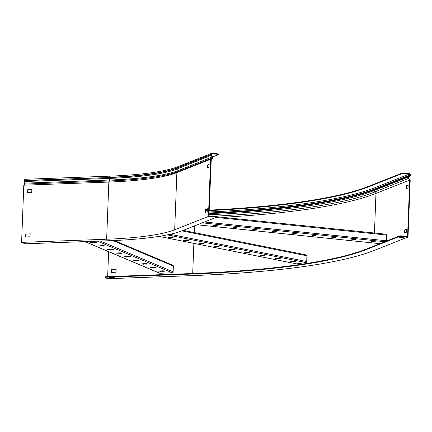 <?xml version="1.0" encoding="UTF-8"?>
<svg xmlns="http://www.w3.org/2000/svg" width="432" height="432" viewBox="0 0 432 432"><rect width="100%" height="100%" fill="white"/><g stroke="black" fill="none" stroke-linecap="round" stroke-linejoin="round"><path stroke-width="0.65" d="M210.967 159.003L211.259 159.424L208.942 215.957L216.437 216.729L216.416 217.237L208.445 216.416L210.643 159.251L212.274 158.009A0.643 0.594 68.4 0 0 212.35 157.081L211.097 155.569A1.156 1.064 -111.6 0 1 210.816 154.732L210.821 154.494A1.372 1.264 -111.6 0 1 212.15 153.274L218.851 153.965L218.83 154.472L212.782 156.865M211.259 159.424L212.566 158.431A1.156 1.064 68.4 0 0 212.701 156.757L211.453 155.245A0.643 0.594 -111.6 0 1 211.291 154.78L211.302 154.543A0.859 0.788 -111.6 0 1 212.134 153.781L218.83 154.472M216.416 217.237L182.655 230.607A137.047 23.139 2.2 0 1 110.084 240.683L25.04 243.815L21.6 242.363L106.645 239.231A128.482 21.692 -177.8 0 0 174.685 229.781L176.877 172.616A128.482 21.692 2.2 0 1 108.842 182.066L109.577 180.949L109.631 180.025L24.586 183.157L24.073 181.537A1.156 0.464 -92.1 0 1 23.971 180.679L23.981 180.441A1.372 0.551 -92.1 0 1 24.478 179.302A1.372 0.551 -92.1 0 1 24.581 179.323M210.643 159.251L176.877 172.616L178.513 171.374A130.178 21.978 2.2 0 1 109.577 180.949L24.532 184.081L23.798 185.198L21.6 242.363M24.532 184.081L24.586 183.157M30.143 233.928L25.65 234.095L25.542 236.952M31.844 189.637L27.351 189.805L27.243 192.661M209.05 164.695L207.673 165.24L207.571 167.951M207.349 208.985L205.972 209.531L205.87 212.242M23.798 185.198L108.842 182.066L106.645 239.231M25.445 234.009L25.331 236.957L30.035 236.785L30.148 233.831L25.65 234.095M27.146 189.718L27.032 192.672L31.736 192.494L31.849 189.545L27.351 189.805M208.445 216.416L174.685 229.781M207.193 165.191L207.079 168.145L208.948 167.405L209.061 164.452L207.193 165.191L207.673 165.24M205.492 209.482L205.378 212.436L207.247 211.696L207.36 208.742L205.492 209.482L205.972 209.531M208.942 215.919L386.365 234.247A0.94 0.329 95.9 0 1 386.424 234.241A0.94 0.329 95.9 0 1 386.672 235.04L386.451 240.775A0.94 0.329 95.9 0 1 386.419 241.105M217.334 225.326L214.542 225.04L213.197 225.617L216.086 225.817L217.339 225.148M237.065 227.367L234.274 227.075L232.929 227.659L235.823 227.858L237.076 227.183M256.802 229.403L254.011 229.117L252.666 229.694L255.555 229.894L256.808 229.225M276.534 231.444L273.748 231.152L272.398 231.736L275.292 231.935L276.545 231.26M296.271 233.48L293.479 233.194L292.135 233.771L295.024 233.971L296.276 233.302M316.003 235.521L313.216 235.229L311.866 235.813L314.761 236.012L316.013 235.337M335.74 237.557L332.948 237.271L331.603 237.848L334.492 238.054L335.745 237.379M355.471 239.598L352.685 239.306L351.335 239.89L354.229 240.089L355.482 239.414M375.208 241.634L372.416 241.348L371.072 241.925L373.961 242.131L375.214 241.456M216.859 225.018L213.791 225.337M236.59 227.054L233.528 227.372M256.327 229.095L253.26 229.414M276.059 231.131L272.997 231.449M295.796 233.172L292.729 233.491M315.527 235.208L312.466 235.526M335.264 237.249L332.197 237.568M354.996 239.285L351.934 239.603M374.733 241.326L371.666 241.645M114.313 240.511L172.865 265.27A0.94 0.848 112.9 0 1 173.356 266.107L173.14 271.841A0.94 0.848 112.9 0 1 172.238 272.803L159.856 273.256A0.94 0.848 112.9 0 1 159.527 273.197L84.829 241.612M95.656 242.546L96.552 242.347L94.451 242.033L90.418 242.347L95.656 242.546L95.672 242.082M104.161 246.143L105.057 245.943L102.962 245.635L98.928 245.943L104.161 246.143L104.182 245.678M112.671 249.739L113.567 249.545L111.467 249.232L107.438 249.545L112.671 249.739L112.687 249.275M121.181 253.336L122.078 253.141L119.977 252.828L115.943 253.141L121.181 253.336L121.198 252.877M129.686 256.932L130.583 256.738L128.488 256.424L124.454 256.738L129.686 256.932L129.708 256.473M138.197 260.534L139.093 260.334L136.993 260.021L132.964 260.334L138.197 260.534L138.213 260.069M146.707 264.13L147.604 263.93L145.503 263.623L141.469 263.93L146.707 264.13L146.723 263.666M155.212 267.727L156.109 267.532L154.013 267.219L149.98 267.532L155.212 267.727L155.234 267.268M163.723 271.323L164.619 271.129L162.518 270.815L158.49 271.129L163.723 271.323L163.739 270.864M95.326 242.05L91.665 242.136M103.831 245.646L100.175 245.738M112.342 249.248L108.68 249.334M120.852 252.844L117.191 252.931M129.357 256.441L125.701 256.527M137.867 260.037L134.206 260.123M146.378 263.633L142.717 263.725M154.883 267.235L151.227 267.322M163.393 270.832L159.732 270.918M306.304 254.966A0.94 0.637 101.3 0 1 306.45 254.972A0.94 0.637 101.3 0 1 306.92 255.803L306.698 261.538A0.94 0.637 101.3 0 1 306.013 262.559L296.649 263.86A0.94 0.637 101.3 0 1 296.498 263.855A0.94 0.637 101.3 0 1 296.363 263.801M173.243 237.249L171.083 236.817L168.291 237.303L170.872 237.578L173.243 237.249L173.254 236.898M188.525 240.3L186.365 239.868L183.578 240.354L186.154 240.624L188.525 240.3L188.541 239.949M203.812 243.346L201.652 242.914L198.86 243.405L201.442 243.675L203.812 243.346L203.823 243M219.094 246.397L216.934 245.965L214.148 246.456L216.729 246.726L219.094 246.397L219.11 246.051M234.382 249.448L232.222 249.016L229.435 249.502L232.011 249.777L234.382 249.448L234.398 249.102M249.669 252.499L247.504 252.067L244.717 252.553L247.298 252.828L249.669 252.499L249.68 252.153M264.951 255.55L262.791 255.118L260.005 255.604L262.58 255.879L264.951 255.55L264.967 255.199M280.238 258.601L278.073 258.169L275.287 258.655L277.868 258.93L280.238 258.601L280.249 258.25M295.52 261.652L293.36 261.22L290.574 261.706L293.15 261.981L295.52 261.652L295.537 261.301M172.714 236.817L169.258 237.071M188.001 239.868L184.54 240.122M203.283 242.919L199.827 243.167M218.57 245.97L215.109 246.218M233.852 249.016L230.396 249.269M249.14 252.067L245.678 252.32M264.427 255.118L260.966 255.371M279.709 258.169L276.253 258.422M294.997 261.22L291.535 261.473M402.041 236.412A2.144 0.362 -177.8 0 0 399.271 236.515L399.287 236.007A2.144 0.362 2.2 0 1 402.062 235.904L402.041 236.412L408.019 237.033L410.216 179.863L408.688 178.297A0.643 0.594 -111.6 0 1 408.688 177.363L410.044 176.121A1.156 1.064 68.4 0 0 410.389 175.343L410.4 175.111A1.372 1.264 68.4 0 0 409.174 173.626L404.471 173.14L404.455 173.648A2.144 0.362 -177.8 0 0 401.679 173.75L368.696 186.808A334.049 56.398 2.2 0 1 209.147 210.632M409.914 179.555L409.59 179.912L408.37 178.654A1.156 1.064 -111.6 0 1 408.364 176.969L409.72 175.727A0.643 0.594 68.4 0 0 409.914 175.295L409.919 175.063A0.859 0.788 68.4 0 0 409.158 174.134L404.455 173.648M107.654 276.642L108.616 251.672M399.271 236.515L366.287 249.572A334.049 56.398 2.2 0 1 189.394 274.136L106.304 277.198A2.144 0.362 -177.8 0 0 105.025 277.479A2.144 0.362 -177.8 0 0 105.203 277.636L107.784 278.726L192.829 275.594A342.614 57.845 2.2 0 0 374.258 250.398L408.019 237.033M399.287 236.007L366.304 249.07A334.049 56.398 2.2 0 1 189.41 273.634L106.326 276.691L106.304 277.198M402.062 235.904L407.56 236.477L409.73 180.052L375.97 193.417L374.603 192.024A1.156 1.064 -111.6 0 1 374.603 190.339L375.959 189.092A0.643 0.594 68.4 0 0 376.148 188.665L376.159 188.428A0.859 0.788 68.4 0 0 375.392 187.499A341.242 57.613 2.2 0 1 209.093 211.999M401.679 173.75L401.701 173.243L368.717 186.305A334.049 56.398 2.2 0 1 209.169 210.13M207.284 210.724A334.049 56.398 2.2 0 1 205.924 210.789M207.306 210.217A334.049 56.398 2.2 0 1 205.945 210.281M111.451 269.438L111.337 272.392L116.041 272.219L116.154 269.266L111.451 269.438L111.548 272.381M113.8 277.484L110.111 277.571M105.025 277.479L105.046 276.977A2.144 0.362 2.2 0 1 106.326 276.691M403.029 237.217L402.181 237.551L400.388 237.368M222.458 217.301A342.101 57.758 -177.8 0 0 375.97 193.417L374.447 233.005M406.291 185.76L406.177 188.714L408.046 187.974L408.159 185.02L406.291 185.76L406.771 185.809L406.669 188.519M404.59 230.051L404.476 233.005L406.345 232.265L406.458 229.311L404.59 230.051L405.07 230.099L404.968 232.81M116.154 269.363L111.661 269.525M401.701 173.243A2.144 0.362 2.2 0 1 404.471 173.14M408.148 185.263L406.771 185.809M406.447 229.554L405.07 230.099M402.165 238.059L399.373 237.767L401.236 237.028L404.028 237.319L402.165 238.059L402.181 237.551M114.896 277.949L110.192 278.122L108.988 277.614L113.692 277.441L114.896 277.949M110.192 278.122L110.214 277.614M212.566 158.431L212.274 158.009L178.513 171.374A0.643 0.594 68.4 0 0 178.589 170.446L177.336 168.934L211.453 155.245M210.816 154.732L177.05 168.097A1.156 1.064 -111.6 0 0 177.336 168.934A128.817 21.746 2.2 0 1 109.123 178.405L109.631 180.025A130.221 21.983 2.2 0 0 178.589 170.446L212.701 156.757M212.134 153.781L211.496 154.03M24.073 181.537L109.123 178.405A1.156 0.464 -92.1 0 1 109.015 177.547L23.981 180.441M23.971 180.679L109.015 177.547A128.482 21.692 2.2 0 0 177.05 168.097L177.061 167.859A128.482 21.692 2.2 0 1 109.026 177.309A1.372 0.551 -92.1 0 1 109.523 176.17A1.372 0.551 -92.1 0 1 109.625 176.191M210.821 154.494L177.061 167.859A1.372 1.264 -111.6 0 1 177.833 166.72C164.646 171.715 141.874 174.868 109.523 176.17L24.478 179.302M197.321 224.797L379.955 243.664M202.241 222.853L384.869 241.715M204.449 221.978L386.451 240.775M215.984 217.409L386.672 235.04M216.108 225.315L216.086 225.817M235.84 227.351L235.823 227.858M255.577 229.392L255.555 229.894M275.308 231.428L275.292 231.935M295.045 233.469L295.024 233.971M314.777 235.505L314.761 236.012M334.514 237.546L334.492 238.054M354.245 239.582L354.229 240.089M373.982 241.623L373.961 242.131M85.001 241.607L159.856 273.256M97.384 241.148L172.238 272.803M100.3 241.045L173.14 271.841M112.968 240.57L173.356 266.107M92.54 242.152L92.518 242.66M101.045 245.749L101.029 246.256M109.555 249.35L109.534 249.853M118.066 252.947L118.044 253.454M126.571 256.543L126.554 257.051M135.081 260.14L135.059 260.647M143.591 263.736L143.57 264.244M152.096 267.338L152.08 267.84M160.607 270.934L160.585 271.442M158.981 236.385L296.649 263.86M167.319 234.884L306.013 262.559M170.111 234.284L306.698 261.538M181.969 230.872L306.92 255.803M170.888 237.071L170.872 237.578M186.176 240.122L186.154 240.624M201.463 243.173L201.442 243.675M216.745 246.218L216.729 246.726M232.033 249.269L232.011 249.777M247.315 252.32L247.298 252.828M262.602 255.371L262.58 255.879M277.884 258.422L277.868 258.93M293.171 261.473L293.15 261.981M408.688 178.297L374.603 192.024A340.583 57.499 2.2 0 1 212.582 216.281M189.394 274.136L189.41 273.634M366.287 249.572L366.304 249.07M408.688 177.363L408.364 176.969L374.603 190.339A340.508 57.488 2.2 0 1 208.991 214.763M410.044 176.121L409.72 175.727L375.959 189.092A341.912 57.726 2.2 0 1 209.034 213.651M368.717 186.305L368.696 186.808M192.699 273.51L193.86 243.373M194.276 232.583L194.53 225.904M206.15 212.128A341.242 57.613 2.2 0 1 205.87 212.144M409.919 175.063L376.159 188.428A342.101 57.758 2.2 0 1 209.056 213.003M409.914 175.295L376.148 188.665A342.101 57.758 2.2 0 1 209.045 213.241M373.945 246.04L374.058 243.07M409.158 174.134L375.392 187.499M211.594 153.349L177.833 166.72M197.294 224.807L379.922 243.675M208.942 215.903L386.424 234.241M158.911 236.396L296.498 263.855M183.222 230.38L306.45 254.972"/></g></svg>

